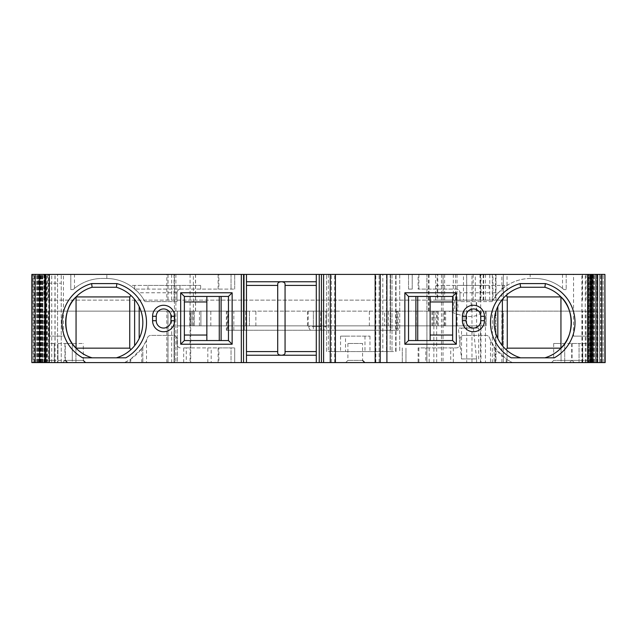<?xml version="1.0" encoding="UTF-8"?>
<svg xmlns="http://www.w3.org/2000/svg" width="637" height="637" viewBox="0 0 637 637"><rect width="100%" height="100%" fill="white"/><g stroke="black" fill="none" stroke-linecap="round" stroke-linejoin="round"><path stroke-width="0.48" stroke-dasharray="3.19 2.39" d="M39.199 362.596L39.199 274.404L31.85 274.404L31.85 362.596L31.85 274.404L31.85 362.596L31.85 274.404L61.248 274.404L31.85 274.404L31.85 362.596L190.71 362.596L190.71 311.151L195.559 311.151L190.71 311.151L190.71 325.849L194.245 325.849L189.738 325.849L486.119 325.849L177.381 325.849L177.381 311.151L177.381 362.596L174.442 362.596L174.442 274.404L466.706 274.404L466.706 362.596L605.15 362.596L588.269 362.596L605.15 362.596L605.15 274.404L466.706 274.404M190.71 325.849L177.381 325.849L177.381 362.596L190.71 362.596L190.71 325.849M326.582 325.849L307.472 325.849L326.582 325.849L326.582 311.151L307.472 311.151L326.582 311.151M194.245 311.151L194.245 325.849L194.245 311.151M156.248 320.706L156.248 316.294A7.349 7.349 0 0 1 163.598 308.945A7.349 7.349 0 0 1 170.947 316.294L170.947 320.706A7.349 7.349 0 0 1 163.598 328.055A7.349 7.349 0 0 1 156.248 320.706M76.058 296.922C80.581 292.319 85.931 289.102 92.118 287.263L116.372 287.263C121.85 288.88 126.707 291.611 130.927 295.457L134.622 299.39L139.185 306.572C144.018 317.218 144.018 327.864 139.185 338.51L134.622 345.692L130.927 349.625C126.707 353.471 121.85 356.202 116.372 357.819L92.118 357.819C85.931 355.987 80.581 352.763 76.058 348.16M228.46 340.548L221.111 340.548L221.111 296.452L184.364 296.452L184.364 335.038L206.85 335.038L206.85 301.962L184.364 301.962M221.111 296.452L228.46 296.452M132.265 285.424L147.983 285.424L147.983 289.102L134.829 289.102L234.711 289.102L147.983 289.102L147.983 285.424L200.655 285.424L132.265 285.424L132.265 287.056C124.677 281.554 116.205 278.68 106.833 278.449A44.096 44.096 0 0 0 106.084 278.441A44.096 44.096 0 0 1 144.894 301.596A44.096 44.096 0 0 0 138.619 292.773L132.265 287.056M200.655 289.102L200.655 285.424M218.125 289.102L218.125 274.404L70.803 274.404L70.803 289.58L73.112 289.58L74.481 288.418A44.096 44.096 0 0 1 102.414 278.441L106.084 278.441L102.414 278.441A44.096 44.096 0 0 0 73.112 289.58L70.803 289.58L70.803 274.404L234.711 274.404L218.889 274.404L218.889 289.102M106.833 278.449L106.833 274.404M530.167 278.449C520.795 278.68 512.323 281.554 504.735 287.056L504.735 285.424L436.345 285.424L436.345 289.102L418.111 289.102L418.111 274.404L530.167 274.404L530.167 278.449A44.096 44.096 0 0 1 530.916 278.441A44.096 44.096 0 0 0 492.106 301.596A44.096 44.096 0 0 1 498.381 292.773L459.986 292.773C459.755 290.56 458.529 289.333 456.315 289.102L418.111 289.102M560.942 296.922C556.419 292.319 551.069 289.102 544.882 287.263L520.628 287.263C515.15 288.88 510.293 291.611 506.073 295.457L502.378 299.39L497.816 306.572C492.982 317.218 492.982 327.864 497.816 338.51L502.378 345.692L506.073 349.625C510.293 353.471 515.15 356.202 520.628 357.819L544.882 357.819C551.069 355.987 556.419 352.763 560.942 348.16M504.735 287.056L498.381 292.773M480.752 316.294L480.752 320.706A7.349 7.349 0 0 1 473.402 328.055A7.349 7.349 0 0 1 466.053 320.706L466.053 316.294A7.349 7.349 0 0 1 473.402 308.945A7.349 7.349 0 0 1 480.752 316.294M452.636 301.962L430.15 301.962L430.15 335.038L452.636 335.038L452.636 296.452L408.54 296.452M459.986 292.773L459.986 301.596L459.986 292.773A3.679 3.679 0 0 0 456.315 289.102L436.345 289.102M530.167 274.404L412.211 274.404L412.211 289.102L408.54 289.102L412.211 289.102L412.211 274.404L408.54 274.404L418.111 274.404M492.329 274.404L492.329 300.123L496 300.123L496 274.404L496 300.123L495.506 300.123L495.506 274.404L496 274.404L43.897 274.404L166.806 274.404L166.806 300.123L489.773 300.123L489.773 274.404L166.806 274.404M492.329 300.123L48.468 300.123L48.468 274.404M445.597 325.849L445.597 311.151L444.475 311.151L457.907 311.151L426.909 311.151L426.909 274.404L426.909 362.596L496 362.596L496 311.151L496 362.596L48.468 362.596L48.468 311.151L249.409 311.151L177.381 311.151L192.079 311.151L192.079 325.849L192.079 311.151L174.442 311.151L174.442 274.404L193.353 274.404L193.353 311.151M249.409 325.849L249.409 311.151L249.409 325.849M482.886 311.151L384.652 311.151L384.652 325.849L384.652 311.151L496 311.151L448.719 311.151L457.095 314.089C469.19 318.134 477.79 317.154 482.886 311.151L448.719 311.151M485.466 362.596L597.801 362.596L507.028 362.596L507.028 311.151L597.801 311.151L485.466 311.151L485.466 362.596L480.481 362.596L480.967 362.596L480.967 311.151L480.481 311.151L485.466 311.151M183.679 362.596L183.679 347.898L231.032 347.898L218.889 347.898L218.889 362.596L124.534 362.596A44.096 44.096 0 0 0 147.458 337.809A3.679 3.679 0 0 1 150.905 335.404L173.336 335.404A3.679 3.679 0 0 1 177.014 339.083L177.014 344.227A3.679 3.679 0 0 0 180.685 347.898A3.679 3.679 0 0 1 177.014 344.227L177.014 339.083A3.679 3.679 0 0 0 173.336 335.404L150.905 335.404A3.679 3.679 0 0 0 147.458 337.809A44.096 44.096 0 0 1 146.51 340.166L146.51 362.596M183.679 347.898L186.275 347.898L186.275 362.596M207.813 362.596L207.813 347.898L186.275 347.898M207.813 347.898L211.173 347.898L211.173 362.596M218.125 362.596L218.125 347.898L211.173 347.898M218.125 347.898L218.889 347.898M130.067 362.596L130.067 359.547L124.534 362.596L234.711 362.596L234.711 347.898L234.711 362.596L231.032 362.596L231.032 347.898L234.711 347.898L231.032 347.898L231.032 362.596L218.889 362.596M221.111 340.548L184.364 340.548L184.364 335.038M125.823 357.819L116.372 357.819M92.118 357.819L82.675 357.819M177.014 301.596L177.014 292.773L177.014 301.596L144.894 301.596L177.014 301.596M180.685 289.102A3.679 3.679 0 0 0 177.014 292.773C177.245 290.56 178.471 289.333 180.685 289.102M141.756 362.596L141.756 348.471L142.831 346.918L142.831 362.596L142.831 346.918L146.51 340.166M130.067 359.547L130.8 359.061L130.8 362.596M141.756 348.471L130.8 359.061M234.711 289.102L234.711 274.404L234.711 289.102M54.264 343.486L46.915 343.486L54.264 343.486L54.264 362.596L67.498 362.596L44.709 362.596L54.264 362.596L54.264 360.399L46.915 360.399L54.264 360.399L54.264 343.486M218.125 274.404L218.889 274.404M57.943 343.486L65.293 343.486L57.943 343.486L57.943 360.399L54.264 360.399L65.293 360.399L57.943 360.399L57.943 343.486M48.77 336.137L48.77 274.404L63.437 274.404L63.437 336.137L48.77 336.137L63.437 336.137M246.471 362.596L246.471 351.576L277.708 351.576L277.708 353.129M277.708 283.871L277.708 285.424L246.471 285.424L246.471 351.576M246.471 285.424L246.471 274.404M599.528 274.404L603.159 274.404L599.528 274.404L600.587 274.404L599.528 274.404L599.528 362.596L599.528 274.404M599.513 274.404L597.665 274.404L599.513 274.404L599.513 362.596L599.513 274.404M595.667 274.404L597.665 274.404L595.667 274.404L596.853 274.404L595.667 274.404L595.667 362.596L595.667 274.404M595.985 274.404L594.162 274.404L595.985 274.404L595.985 362.596L595.985 274.404M592.593 274.404L594.162 274.404L592.593 274.404L593.899 274.404L592.593 274.404L592.593 362.596L592.593 274.404M593.246 274.404L591.454 274.404L593.246 274.404L593.246 362.596L593.246 274.404M590.324 274.404L591.741 274.404L590.324 274.404L590.324 362.596L590.324 274.404M591.303 274.404L589.559 274.404L591.303 274.404L591.303 362.596L591.303 274.404M588.875 274.404L590.395 274.404L588.875 274.404L588.875 362.596L588.875 274.404M592.187 362.596L581.907 362.596L590.173 362.596L590.173 274.404L588.492 274.404L590.173 274.404L590.173 362.596L592.115 362.596M588.269 274.404L589.87 274.404L588.269 274.404L588.269 362.596L588.269 274.404M589.87 274.404L590.61 274.404L589.87 274.404L589.87 362.596L589.87 274.404M39.199 274.404L193.353 274.404M489.773 274.404L492.958 274.404L492.958 300.123L495.506 300.123M495.506 274.404L492.958 274.404M63.437 274.404L48.77 274.404M485.466 274.404L485.466 300.123L480.481 300.123L480.967 300.123L480.967 274.404L480.481 274.404L597.801 274.404L501.876 274.404L501.876 300.123L503.349 300.123L503.349 274.404L503.349 300.123L507.028 300.123L507.028 274.404M480.967 274.404L501.876 274.404M328.373 274.404L328.373 351.576L330.261 351.576L330.261 274.404L395.673 274.404L395.673 351.576L390.21 351.576L390.21 274.404M330.261 351.576L390.163 351.576L390.163 274.404L395.673 274.404M390.163 274.404L382.813 274.404L382.813 351.576M330.261 274.404L382.813 274.404M588.23 274.404L573.563 274.404L588.23 274.404L588.23 336.137L573.563 336.137L588.23 336.137M437.738 274.404L483.69 274.404L435.62 274.404L437.738 274.404L437.738 300.123L435.62 300.123L437.133 300.123L437.133 274.404M48.468 362.596L174.442 362.596L174.442 311.151L48.468 311.151M445.597 311.151L426.909 311.151L426.909 362.596L466.706 362.596M33.148 362.596L42.854 362.596L33.148 362.596L33.148 274.404L33.148 362.596M57.577 362.596L61.248 362.596L57.577 362.596L57.577 283.218L61.248 283.218L38.467 283.218L57.577 283.218L57.577 274.404L57.577 362.596M507.028 311.151L503.349 311.151L503.349 362.596L503.349 311.151L501.876 311.151L501.876 362.596L507.028 362.596M501.876 362.596L480.967 362.596M579.057 362.596L592.291 362.596L569.502 362.596L579.057 362.596L579.057 343.486L571.707 343.486L590.085 343.486L579.057 343.486L579.057 360.399L571.707 360.399L582.736 360.399L582.736 343.486L582.736 360.399L590.085 360.399L582.736 360.399L582.736 362.596L582.736 360.399L579.057 360.399L579.057 362.596M561.054 362.596L574.279 362.596L561.054 362.596L561.054 343.486L553.696 343.486L572.074 343.486L561.054 343.486L561.054 360.399L553.696 360.399L564.724 360.399L564.724 343.486L564.724 360.399L572.074 360.399L561.054 360.399L561.054 362.596M364.802 362.596L345.692 362.596L364.802 362.596M506.933 359.547L512.466 362.596A44.096 44.096 0 0 1 489.542 337.809A3.679 3.679 0 0 0 486.095 335.404L463.664 335.404A3.679 3.679 0 0 0 459.986 339.083L459.986 344.227A3.679 3.679 0 0 1 456.315 347.898A3.679 3.679 0 0 0 459.986 344.227L459.986 339.083A3.679 3.679 0 0 1 463.664 335.404L486.095 335.404A3.679 3.679 0 0 1 489.542 337.809A44.096 44.096 0 0 0 490.49 340.166L495.244 348.471L506.933 359.547L506.933 362.596L512.466 362.596L405.968 362.596L418.111 362.596L418.111 347.898L456.315 347.898L418.111 347.898M506.933 362.596L506.2 362.596L506.2 359.061M495.244 348.471L495.244 362.596L506.2 362.596M495.244 362.596L490.49 362.596L490.49 340.166M453.321 347.898L453.321 362.596L490.49 362.596M453.321 362.596L450.725 362.596L450.725 347.898M429.187 347.898L429.187 362.596L450.725 362.596M429.187 362.596L425.827 362.596L425.827 347.898M418.875 347.898L418.875 362.596L425.827 362.596M418.875 362.596L418.111 362.596M405.968 362.596L402.289 362.596L405.968 362.596L405.968 347.898L405.968 362.596M72.276 362.596L85.501 362.596L72.276 362.596L72.276 343.486L64.926 343.486L83.304 343.486L72.276 343.486L72.276 360.399L64.926 360.399L75.946 360.399L75.946 343.486L75.946 360.399L83.304 360.399L72.276 360.399L72.276 362.596M316.294 274.404L316.294 285.424L285.058 285.424L285.058 351.576L316.294 351.576L316.294 362.596M566.197 274.404L566.197 289.58L566.197 274.404M534.586 278.441L530.916 278.441L534.586 278.441A44.096 44.096 0 0 1 563.888 289.58L566.197 289.58L563.888 289.58L562.519 288.418A44.096 44.096 0 0 0 534.586 278.441M328.373 351.576L390.21 351.576M390.163 351.576L395.673 351.576M326.582 351.576L326.582 274.404L326.582 351.576M392.002 274.404L392.002 351.576L392.002 274.404M316.294 285.424L316.294 351.576M573.563 336.137L573.563 274.404M594.162 362.596L594.162 274.404L594.162 362.596M35.457 362.596L35.457 274.404M485.466 300.123L507.028 300.123M591.454 362.596L591.454 274.404L591.454 362.596M38.523 362.596L38.523 274.404L38.523 362.596M36.962 362.596L36.962 274.404L36.962 362.596M277.708 285.424L277.708 351.576M285.058 285.424L285.058 283.871M589.559 362.596L589.559 274.404L589.559 362.596M588.492 362.596L588.492 274.404L588.492 362.596M597.665 362.596L597.665 274.404L597.665 362.596M35.449 362.596L35.449 274.404M39.669 362.596L39.669 274.404L39.669 362.596M40.792 362.596L40.792 274.404L40.792 362.596M41.564 362.596L41.564 274.404L41.564 362.596M42.241 362.596L42.241 274.404L42.241 362.596M42.623 362.596L42.623 274.404L42.623 362.596M42.854 362.596L42.854 274.404L42.854 362.596M362.596 343.486L347.898 343.486L362.596 343.486L362.596 360.399L347.898 360.399L362.596 360.399M452.636 335.038L452.636 340.548L408.54 340.548M415.889 340.548L415.889 296.452M345.525 336.137L369.954 336.137L340.548 336.137L345.525 336.137L345.525 351.576M520.628 357.819L511.177 357.819M554.325 357.819L544.882 357.819M402.289 347.898L402.289 362.596L402.289 347.898M494.169 346.918L494.169 362.596L494.169 346.918M345.692 362.596L347.898 360.399L347.898 343.486M379.134 362.596L379.134 274.404L379.134 362.596M331.359 362.596L331.359 274.404L331.359 362.596M408.54 289.102L408.54 274.404L408.54 289.102M399.718 274.404L399.718 351.576L399.718 274.404M386.484 274.404L386.484 351.576L386.484 274.404M364.977 336.137L364.977 351.576M492.106 301.596L459.986 301.596L492.106 301.596M210.815 325.849L210.815 311.151L200.902 311.151L200.902 325.849L200.902 311.151L437.189 311.151L437.189 325.849L437.189 311.151L226.374 311.151L227.847 311.151L227.847 330.261L226.374 330.261L313.356 330.261L313.356 326.582L320.706 326.582L320.706 330.261L313.356 330.261L313.356 311.151L313.356 326.582M210.815 311.151L227.847 311.151M416.256 325.849L416.256 311.151M444.475 311.151L444.475 325.849M486.119 325.849L486.119 311.151L486.119 325.849M461.538 328.055L478.69 328.055L473.387 328.055L476.564 358.902L461.538 358.926L458.353 328.055L461.538 328.055L461.538 358.926L476.572 358.926M473.387 328.055L458.353 328.055M501.876 311.151L480.967 311.151M597.801 362.596L597.801 311.151L597.801 362.596M478.69 328.055L478.69 358.926M42.878 362.596L42.878 283.218L42.878 362.596M61.248 362.596L61.248 274.404L61.248 362.596M473.14 274.404L473.14 300.123L437.133 300.123M473.14 300.123L475.306 300.123L475.306 274.404M480.011 274.404L480.011 300.123L475.306 300.123M480.011 300.123L483.69 300.123L480.672 300.123L480.672 311.151M476.595 328.055L476.595 300.123L463.465 300.123L463.465 274.404M444.658 274.404L444.658 300.123L463.465 300.123M444.658 300.123L443.105 300.123L443.105 274.404M437.738 300.123L443.105 300.123M227.847 330.261L244.266 330.261L244.266 274.404L244.266 330.261L398.133 330.261L397.392 330.261L397.392 311.151M390.529 274.404L390.529 330.261L390.529 274.404M605.15 362.596L605.15 274.404L605.15 362.596M597.801 300.123L597.801 274.404L597.801 300.123M480.967 300.123L501.876 300.123M492.958 300.123L489.773 300.123M48.468 300.123L166.806 300.123M320.706 326.582L320.706 311.151L320.706 330.261L397.392 330.261M390.688 330.261L390.688 311.151M233.819 330.261L233.819 311.151M480.672 300.123L454.691 300.123L457.907 300.123L457.907 311.151M457.907 300.123L476.595 300.123M476.595 362.596L476.595 358.926M325.849 311.151L308.212 311.151L325.849 311.151L325.849 326.582L308.212 326.582L325.849 326.582L323.731 330.261L310.33 330.261L323.731 330.261M457.048 289.102L457.048 285.424L436.345 285.424M502.378 288.919L502.378 285.424L489.017 285.424L489.017 289.102L489.017 285.424L457.048 285.424M504.735 285.424L502.378 285.424M179.953 289.102L179.953 285.424M134.622 288.919L134.622 285.424M418.875 274.404L418.875 289.102M492.329 362.596L492.329 311.151M582.505 362.596L582.505 311.151M46.827 362.596L46.827 274.404M51.74 362.596L51.74 274.404M54.965 362.596L54.965 274.404M231.032 274.404L231.032 289.102L231.032 274.404M57.943 362.596L57.943 360.399L57.943 362.596M177.014 292.773L138.619 292.773M74.481 288.418L74.481 274.404M582.505 300.123L582.505 274.404M591.741 362.596L591.741 274.404L591.741 362.596M590.395 362.596L590.395 274.404L590.395 362.596M593.899 362.596L593.899 274.404L593.899 362.596M596.853 362.596L596.853 274.404L596.853 362.596M600.587 362.596L600.587 274.404L600.587 362.596M603.159 362.596L603.159 274.404L603.159 362.596M34.255 362.596L34.255 274.404M35.123 362.596L35.123 274.404M37.209 362.596L37.209 274.404L37.209 362.596M37.87 362.596L37.87 274.404L37.87 362.596M39.375 362.596L39.375 274.404L39.375 362.596M39.812 362.596L39.812 274.404L39.812 362.596M40.72 362.596L40.72 274.404L40.72 362.596M40.943 362.596L40.943 274.404L40.943 362.596M41.246 362.596L41.246 274.404L41.246 362.596M564.724 360.399L564.724 362.596L564.724 360.399M75.946 360.399L75.946 362.596L75.946 360.399M34.263 362.596L34.263 274.404M35.139 362.596L35.139 274.404M582.035 362.596L582.035 274.404M585.26 362.596L585.26 274.404M590.173 362.596L590.173 274.404M375.83 362.596L375.83 274.404M334.672 362.596L334.672 274.404M396.039 351.576L396.039 274.404L396.039 351.576M562.519 274.404L562.519 288.418M245.739 325.849L245.739 311.151M199.429 325.849L199.429 311.151M193.242 325.849L193.242 311.151M190.742 325.849L190.742 311.151M189.818 325.849L189.818 311.151M192.008 325.849L192.008 311.151M255.875 325.849L255.875 311.151M369.364 325.849L369.364 311.151M444.132 325.849L444.132 311.151M435.039 325.849L435.039 311.151M432.26 325.849L432.26 311.151M433.463 325.849L433.463 311.151M438.264 325.849L438.264 311.151M457.095 325.849L457.095 314.089M464.062 325.849L464.062 311.151M388.323 325.849L388.323 311.151M593.087 362.596L593.087 311.151M596.805 362.596L596.805 311.151M586.024 362.596L586.024 311.151M46.549 362.596L46.549 283.218M483.196 300.123L483.196 274.404M466.642 274.404L466.642 300.123M35.529 362.596L35.529 274.404M38.467 283.218L38.467 274.404M175.884 274.404L175.884 362.596M190.089 274.404L190.089 362.596M429.035 274.404L429.004 311.151M441.473 274.404L441.473 362.596M443.026 274.404L443.026 362.596M471.977 362.596L471.977 274.404M595.714 362.596L595.714 274.404M596.805 300.123L596.805 274.404M586.024 300.123L586.024 274.404M593.087 300.123L593.087 274.404M171.648 274.404L171.648 300.123M168.025 274.404L168.025 300.123M174.044 274.404L174.044 300.123M47.576 300.123L47.576 274.404M44.2 300.123L44.2 274.404M45.1 300.123L45.1 274.404M171.648 362.596L171.648 311.151M168.025 362.596L168.025 311.151M174.044 362.596L174.044 311.151M166.806 362.596L166.806 311.151M47.576 362.596L47.576 311.151M44.2 362.596L44.2 311.151M45.1 362.596L45.1 311.151M195.479 274.404L195.479 311.151M396.66 311.151L396.66 330.261M227.106 330.261L227.106 311.151M455.487 274.404L455.479 300.123M436.663 362.596L436.663 311.151M433.853 362.596L433.853 311.151M428.43 274.404L428.43 311.151M495.506 362.596L495.506 311.151M476.277 311.151L476.277 300.123M471.117 311.151L471.117 300.123M456.092 311.151L456.092 300.123M453.329 274.404L453.329 311.151M55.093 362.596L55.093 274.404M46.915 343.486L46.915 360.399L44.709 362.596M65.293 360.399L65.293 343.486M592.291 362.596L590.085 360.399L590.085 343.486M569.502 362.596L571.707 360.399L571.707 343.486M592.267 362.596L592.267 274.404L592.267 362.596M591.025 362.596L591.025 274.404L591.025 362.596M590.61 362.596L590.61 274.404M594.329 362.596L594.329 274.404L594.329 362.596M597.203 362.596L597.203 274.404L597.203 362.596M600.85 362.596L600.85 274.404L600.85 362.596M33.912 362.596L33.912 274.404L33.92 362.596M36.779 362.596L36.779 274.404L36.779 362.596M38.849 362.596L38.849 274.404L38.849 362.596M40.091 362.596L40.091 274.404L40.091 362.596M40.505 362.596L40.505 274.404M83.304 360.399L83.304 343.486M62.721 362.596L64.926 360.399L64.926 343.486M551.499 362.596L553.696 360.399L553.696 343.486M574.279 362.596L572.074 360.399L572.074 343.486M581.907 362.596L581.907 274.404M340.548 336.137L340.548 351.576M369.954 336.137L369.954 351.576M189.738 325.849L189.738 311.151M445.653 325.849L445.653 311.151M432.013 325.849L432.013 311.151M307.472 325.849L307.472 311.151M480.481 362.596L480.481 311.151M435.62 300.123L435.62 274.404M483.69 300.123L483.69 274.404M45.084 362.596L45.084 283.218M480.481 300.123L480.481 274.404M167.969 300.123L167.969 274.404M174.156 300.123L174.156 274.404M43.897 300.123L43.897 274.404M167.969 311.151L167.969 362.596M174.156 311.151L174.156 362.596M43.897 362.596L43.897 311.151M195.559 274.404L195.559 311.151M398.133 311.151L398.133 330.261M226.374 311.151L226.374 330.261M454.691 300.123L454.691 311.151M457 274.404L457 311.151M310.33 330.261L308.212 326.582L308.212 311.151"/><path stroke-width="0.96" d="M156.248 316.294L156.248 320.706A7.349 7.349 0 0 0 163.598 328.055A7.349 7.349 0 0 0 170.947 320.706L170.947 316.294A7.349 7.349 0 0 0 163.598 308.945A7.349 7.349 0 0 0 156.248 316.294L152.577 316.294A11.028 11.028 0 0 1 163.598 305.266A11.028 11.028 0 0 1 174.626 316.294L174.626 320.706A11.028 11.028 0 0 1 163.598 331.734A11.028 11.028 0 0 1 152.577 320.706L152.577 316.294M139.185 306.572L139.185 338.51M184.364 340.548L228.46 340.548L228.46 296.452L184.364 296.452L184.364 340.548L180.685 344.227L180.685 292.773L184.364 296.452M116.372 357.819A36.747 36.747 0 0 0 116.372 287.263L92.118 287.263L91.609 283.584L116.89 283.584L116.372 287.263M130.927 349.625L129.741 348.16L76.058 348.16C62.506 336.424 62.506 308.658 76.058 296.922L129.741 296.922L130.927 295.457M129.741 348.16L129.741 296.922M76.058 296.922L76.058 348.16M506.073 349.625L507.259 348.16L560.942 348.16L560.942 296.922L507.259 296.922L506.073 295.457M480.752 320.706L480.752 316.294A7.349 7.349 0 0 0 473.402 308.945A7.349 7.349 0 0 0 466.053 316.294L466.053 320.706A7.349 7.349 0 0 0 473.402 328.055A7.349 7.349 0 0 0 480.752 320.706L484.423 320.706A11.028 11.028 0 0 1 473.402 331.734A11.028 11.028 0 0 1 462.374 320.706L462.374 316.294A11.028 11.028 0 0 1 473.402 305.266A11.028 11.028 0 0 1 484.423 316.294L484.423 320.706M497.816 338.51L497.816 306.572M408.54 340.548L452.636 340.548L452.636 296.452L408.54 296.452L408.54 340.548L404.861 344.227L404.861 292.773L408.54 296.452M545.391 283.584A40.426 40.426 0 0 1 554.325 357.819L511.177 357.819A40.426 40.426 0 0 1 520.111 283.584L545.391 283.584L544.882 287.263L520.628 287.263A36.747 36.747 0 0 0 520.628 357.819M206.85 340.548L206.85 301.962L184.364 301.962M206.85 335.038L184.364 335.038M228.46 296.452L232.139 292.773L232.139 344.227L180.685 344.227M232.139 344.227L228.46 340.548M180.685 292.773L232.139 292.773M221.111 340.548L221.111 296.452M116.89 283.584A40.426 40.426 0 0 1 125.823 357.819L125.218 357.819M83.28 357.819L82.675 357.819A40.426 40.426 0 0 1 91.609 283.584M92.118 287.263A36.747 36.747 0 0 0 92.118 357.819M604.887 362.596L604.887 274.404L605.15 362.596L243.533 362.596L243.533 274.404L44.813 274.404L44.813 362.596L45.816 362.596L45.816 274.404M45.816 362.596L243.533 362.596L243.533 274.404L246.471 274.404L246.471 362.596M125.823 357.819L82.675 357.819M32.113 362.596L44.813 362.596L44.813 274.404L31.85 274.404L31.85 362.596L32.113 274.404M604.887 274.404L592.187 274.404L592.187 362.596L592.187 274.404L375.161 274.404L375.161 362.596L375.161 274.404L335.404 274.404L335.404 362.596L335.404 274.404L246.471 274.404M285.058 353.129L285.058 283.871C284.827 282.589 283.6 281.888 281.379 281.753C279.165 281.888 277.939 282.589 277.708 283.871L277.708 353.129C277.939 354.411 279.165 355.112 281.379 355.247C283.6 355.112 284.827 354.411 285.058 353.129L285.058 351.576L316.294 351.576M277.708 285.424L246.471 285.424M246.471 351.576L277.708 351.576M316.294 362.596L316.294 274.404M560.942 348.16C574.494 336.424 574.494 308.658 560.942 296.922M316.294 285.424L285.058 285.424M316.294 355.247L246.471 355.247M246.471 281.753L316.294 281.753M452.636 301.962L430.15 301.962L430.15 335.038L452.636 335.038M452.636 296.452L456.315 292.773L456.315 344.227L404.861 344.227M456.315 344.227L452.636 340.548M415.889 296.452L415.889 340.548M404.861 292.773L456.315 292.773M520.628 287.263L520.111 283.584M544.882 357.819A36.747 36.747 0 0 0 544.882 287.263M319.233 362.596L319.233 274.404L319.233 362.596M507.259 348.16L507.259 296.922M502.378 345.692L502.378 299.39M430.15 301.962L430.15 296.452M417.729 340.548L417.729 296.452M430.15 340.548L430.15 335.038M134.622 345.692L134.622 299.39M206.85 301.962L206.85 296.452M219.271 340.548L219.271 296.452M152.577 320.706L156.248 320.706M170.947 316.294L174.626 316.294M174.626 320.706L170.947 320.706M241.327 362.596L241.327 274.404M49.367 362.596L49.367 274.404M44.749 362.596L44.749 274.404M39.645 362.596L39.645 274.404M35.17 362.596L35.17 274.404M484.423 316.294L480.752 316.294M466.053 320.706L462.374 320.706M462.374 316.294L466.053 316.294M601.83 362.596L601.83 274.404M597.355 362.596L597.355 274.404M592.251 362.596L592.251 274.404M591.184 362.596L591.184 274.404M587.633 362.596L587.633 274.404M386.906 362.596L386.906 274.404M380.241 362.596L380.241 274.404M330.253 362.596L330.253 274.404M323.596 362.596L323.596 274.404M321.438 362.596L321.438 274.404M65.293 360.399L67.498 362.596M83.304 360.399L85.501 362.596M362.596 360.399L364.802 362.596"/></g></svg>
